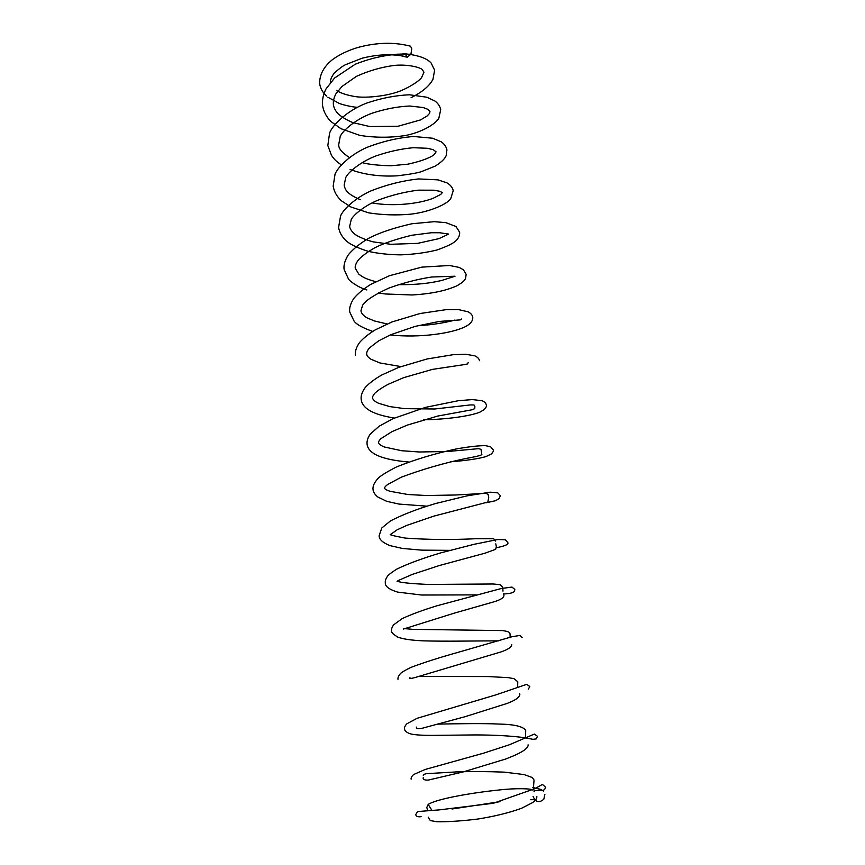 <?xml version="1.0" encoding="UTF-8"?>
<svg xmlns="http://www.w3.org/2000/svg" width="865" height="865" viewBox="0 0 865 865"><rect width="100%" height="100%" fill="white"/><g stroke="black" fill="none" stroke-linecap="round" stroke-linejoin="round"><path stroke-width="1.3" d="M533.067 796.33C535.554 802.288 539.144 803.239 543.826 799.173L544.874 794.416M410.907 54.214L397.403 54.171C399.716 55.468 402.993 56.474 407.22 57.187L410.907 54.214L411.772 48.786L410.551 46.213L409.048 45.802M407.22 57.187L405.047 53.717M421.125 816.679C417.665 817.101 415.892 816.365 415.784 814.484L417.644 811.554L439.139 809.899L493.331 803.282L534.97 788.631L542.42 784.404L545.328 786.988C545.264 789.713 543.728 790.761 540.712 790.145L534.905 790.621L534.008 791.735M541.414 789.561L532.732 787.474M543.653 791.453L542.669 790.394M532.959 790.232C532.494 788.512 515.875 787.983 498.694 790.026C471.403 792.837 436.922 798.849 428.186 804.407L431.808 810.213M330.408 82.467L330.408 82.467C330.235 79.883 331.533 76.736 334.29 73.028C339.134 68.735 342.8 65.989 345.308 64.788L361.981 58.258C377.778 54.257 392.288 53.706 405.501 56.593M403.058 53.673L405.101 54.192M530.775 799.714L534.592 799.682M452.006 809.002L499.992 801.682M428.229 804.418L426.802 807.402L427.548 810.332M411.135 779.16C410.875 777.873 411.686 776.337 413.589 774.553L425.18 769.461L483.481 753.21L509.453 744.743L534.375 734.061L537.5 736.31L536.278 738.905L532.97 739.326L525.336 737.813C512.199 735.953 495.602 734.99 475.577 734.926L431.635 735.391C423.093 735.423 416.411 735.012 411.61 734.147C407.026 732.925 404.658 731.13 404.506 728.784C404.236 727.443 405.004 725.789 406.831 723.8L417.081 718.307L495.894 694.876L526.677 684.345L529.802 686.507M397.997 679.274C397.705 677.803 398.484 675.965 400.333 673.749C401.403 672.451 404.907 670.343 410.832 667.434C423.677 662.59 439.463 657.541 458.19 652.307L512.08 636.716L519.93 635.429L522.244 637.57M498.564 640.857C476.388 640.857 446.113 641.538 423.623 640.857C411.535 640.338 402.895 639.073 397.716 637.073C392.915 634.088 390.872 631.937 391.596 630.617C391.326 629.071 392.007 627.147 393.64 624.844L402.193 618.605C411.351 614.377 422.834 610.128 436.641 605.868L501.43 588.481L511.993 587.076L514.816 589.454C514.243 590.449 516.675 593.314 503.646 593.963M476.312 594.893L421.525 595.023L397.619 592.103C389.055 589.433 384.947 586.329 385.314 582.772C385.044 580.945 385.747 578.804 387.433 576.339C388.299 574.955 391.391 572.554 396.711 569.138C408.572 563.439 423.385 557.99 441.161 552.767L473.815 544.366L497.645 539.533L505.214 539.717L507.506 542.16C509.377 544.085 505.679 545.934 496.424 547.707M449.897 550.356L421.59 550.14L402.409 548.442L389.769 545.556C382.579 542.593 379.032 539.317 379.13 535.738L381.746 528.028L390.407 520.946C402.474 514.664 417.557 508.847 435.646 503.517L467.014 495.861L490.206 492.174L497.786 492.855L500.327 495.645L499.17 498.597L495.472 500.727L486.098 502.792M426.65 506.155L398.884 504.057L386.623 501.289L377.832 497.007C374.772 494.434 373.172 491.936 373.042 489.493C372.545 486.292 374.275 482.519 378.254 478.172C380.87 475.577 386.979 471.814 396.592 466.884C415.276 459.456 435.041 453.509 455.866 449.032C468.041 446.816 477.891 445.67 485.416 445.626L490.639 446.783L493.266 449.919C493.623 451.065 492.931 452.438 491.158 454.06L485.946 456.601C478.291 458.796 466.462 460.537 450.449 461.824M408.561 461.996C381.811 459.704 367.971 453.703 367.063 444.015C366.771 440.826 367.863 437.495 370.35 434.003L379.119 426.229L393.045 418.638L425.612 407.35L458.299 400.711L472.495 399.587L482 400.711C484.562 401.782 486 403.187 486.314 404.939C486.8 406.118 486 407.75 483.913 409.805L479.794 412.194C470.43 415.979 447.356 419.439 423.677 419.763M394.386 418.044C373.139 414.67 362.067 408.41 361.181 399.273C360.737 395.705 362.143 391.704 365.419 387.271C369.485 383 374.913 378.902 381.725 375.01L398.711 367.376L427.05 358.975L453.541 354.639L465.684 354.261L474.842 355.839C477.556 357.104 479.102 358.716 479.48 360.694M355.396 355.266C354.92 351.439 356.315 347.179 359.57 342.486C363.527 338.042 368.814 333.804 375.421 329.781L392.05 321.931L420.055 313.519L446.416 309.605L458.699 309.648L468.127 311.811C470.841 313.292 472.377 315.076 472.755 317.163C473.036 320.461 470.971 323.413 466.549 326.019C453.13 333.522 418.79 338.183 390.234 334.928M372.707 331.403C362.813 327.932 356.618 324.526 354.12 321.175L349.709 311.973C349.179 307.929 350.563 303.388 353.85 298.371C357.991 293.495 363.56 288.867 370.555 284.509L389.358 275.751L421.817 267.134L449.573 265.49L459.153 267.404L463.424 269.783L466.149 274.335C465.402 278.595 466.754 280.076 457.023 285.753C445.853 290.813 430.857 293.895 412.032 294.976L385.12 293.97L378.502 292.932M366.879 289.97C357.894 287.375 349.59 281.006 348.444 278.941L344.097 269.361C343.481 265.198 344.897 260.333 348.357 254.753C353.439 248.698 360.456 243.076 369.398 237.897C380.308 232.415 394.472 227.7 411.913 223.754L434.306 221.667L445.832 222.64L455.963 226.489L459.629 232.188C459.856 235.085 458.72 237.875 456.201 240.546C453.379 243.379 446.881 246.547 436.717 250.05C425.872 252.731 413.924 254.332 400.895 254.861C389.488 254.764 378.675 253.618 368.479 251.423C358.586 248.287 351.428 245.011 347.027 241.584C342.324 237.475 339.512 232.761 338.593 227.441L340.55 215.99C343.383 209.081 355.796 197.598 371.236 190.765C386.947 184.591 402.712 180.655 418.519 178.936L438.036 179.866L447.151 182.958C450.579 185.067 452.6 187.651 453.228 190.711L450.708 198.745C447.292 204.021 429.937 212.012 410.497 214.196C396.246 215.45 382.276 214.996 368.566 212.833L350.833 206.951L341.297 200.723C336.788 196.442 334.085 191.587 333.166 186.17L335.025 174.243C337.782 166.913 350.801 154.413 366.976 147.374C382.6 141.373 398.138 137.74 413.6 136.486L432.576 138.216L441.28 141.828C444.437 144.109 446.318 146.791 446.924 149.883L446.221 155.386C445.789 156.933 443.496 161.063 435.041 166.188L421.374 171.659C417.319 173 409.275 174.384 397.251 175.822C379.995 176.784 364.273 174.676 350.109 169.497M341.275 164.88C334.506 160.112 334.355 159.106 331.522 155.473L327.824 145.547L329.565 133.199C332.225 125.111 347.514 110.396 366.273 103.238C381.087 98.167 395.521 95.355 409.578 94.793L426.899 97.226L435.073 101.108C438.209 103.573 440.09 106.438 440.718 109.693L438.869 118.073C436.22 123.652 421.569 132.626 404.506 135.675C389.726 137.805 374.913 137.73 360.056 135.448L340.842 128.647L330.765 121.414C326.267 116.71 323.532 111.423 322.569 105.552C322.039 100.081 323.175 94.555 325.975 88.965L334.571 78.045L355.201 64.248C372.588 57.393 389.639 53.965 406.355 53.954C418.757 55.414 427.018 58.431 431.116 63.004L434.619 70.184L432.954 79.331C429.505 85.959 422.207 92.079 411.08 97.702M336.799 90.706C341.426 93.409 347.568 95.366 355.234 96.566C363.278 98.091 385.736 96.945 401.338 90.587C408.842 87.224 414.843 83.7 419.32 80.002L421.514 77.774L423.969 72.184L422.217 69.524C420.639 67.751 409.372 64.161 394.927 65.34C381.714 67.027 368.868 70.703 356.412 76.358L341.924 86.511L335.934 93.853C333.901 97.583 333.057 101.162 333.393 104.589C333.652 107.206 335.036 110.093 337.555 113.239C341.372 116.851 346.497 119.986 352.942 122.635L369.885 126.56L398.008 126.258L420.531 119.921L427.224 115.91L429.548 113.38L429.981 111.661L427.948 109.347L423.19 107.53L409.794 106.017C397.846 106.514 385.174 108.947 371.777 113.315C355.299 119.338 342.237 131.102 340.226 136.475L338.734 144.542C338.356 148.358 341.913 152.694 349.417 157.549M533.305 789.659L534.04 780.003L532.256 777.538L524.179 774.586L504.338 772.131C487.611 771.483 471.879 771.396 457.12 771.872L426.272 773.688C424.11 774.186 423.104 774.824 423.266 775.591M525.379 738.05L525.725 730.406C523.163 726.438 514.113 724.319 498.564 724.048C484.8 723.27 455.206 723.702 437.798 724.135M517.659 687.275L517.757 681.728L514.015 678.69L508.62 677.673L488.293 676.56L418.584 676.462M510.145 637.31L510.058 633.926C509.42 632.283 509.453 631.677 502.554 630.574L412.778 629.352C400.376 628.131 404.55 629.039 403.468 629.05L454.093 613.199L493.385 601.975C500.446 599.964 503.971 597.747 503.949 595.293L503.603 593.79M502.998 591.13L502.619 587.043L500.208 584.686L493.353 583.994L427.526 584.437C412.529 583.702 403.155 582.837 399.403 581.842L397.089 581.269L398.635 580.372L412.313 574.392L439.485 565.483L485.179 553.146L495.667 549.297L496.348 546.712L495.796 543.858M495.44 541.112C495.732 540.463 495.039 539.663 493.364 538.7L475.847 538.722C451.325 539.922 427.786 539.706 405.22 538.084C393.153 535.846 388.353 534.57 390.818 534.289L397.111 529.823L406.831 525.358L433.852 516.124L487.838 502.057L488.725 497.386M488.671 497.051L488.141 494.585L486.076 493.299L455.671 494.996L426.521 495.526L408.01 494.521L389.942 491.277C386.396 490.066 384.622 489.006 384.633 488.098C384.525 487.319 385.541 486.098 387.715 484.454L401.274 477.188C422.726 469.198 444.361 462.948 466.181 458.439C479.675 456.028 482.443 454.828 481.783 454.266L481.037 449.378L478.745 448.643L448.265 451.454L419.449 451.995L401.641 450.719L384.547 447.032C380.654 445.497 378.665 444.037 378.567 442.675C378.394 441.723 379.205 440.382 380.978 438.631L391.802 431.743L407.134 425.147L437.712 416.065L472.214 409.74L474.723 408.648L474.917 406.734L474.009 404.971L470.344 404.928L434.727 408.994L404.604 408.648L389.672 406.572L378.654 403.306C374.913 401.598 372.901 399.825 372.599 397.986C372.372 396.721 373.28 394.991 375.302 392.796C378.178 390.234 382.384 387.444 387.909 384.428L403.739 377.637L432.511 369.366L464.883 364.522L467.684 363.906L468.181 362.522M400.895 366.576L379.984 362.965L371.053 359.278C368.231 357.472 366.782 355.72 366.728 354.034C366.522 352.336 367.452 350.282 369.517 347.871L378.621 340.875L390.677 334.733L415.114 326.397L439.452 321.412L460.44 319.877L461.553 319.012M454.795 320.082C452.925 320.85 433.992 325.218 418.66 325.478M387.098 323.964L374.383 320.947L367.29 317.963C363.408 315.801 361.289 313.411 360.943 310.784L362.63 305.204C365.571 300.49 374.264 294.803 388.699 288.153C403.295 282.866 417.654 279.157 431.765 277.005L455.033 276.216L442.307 280.282C429.981 283.428 415.276 284.877 398.181 284.65M375.756 281.676C364.954 278.735 362.965 277.124 358.889 274.248L355.256 268.226C354.877 265.977 355.991 263.133 358.575 259.695C362.349 255.748 367.744 251.78 374.772 247.79C383.66 243.314 395.975 239.14 411.708 235.269L431.332 232.75L439.701 232.75L448.621 234.091L438.988 238.621L417.59 243.379L390.742 244.287L373.248 241.876C365.992 239.94 360.067 237.551 355.472 234.696C351.893 231.852 349.947 229.063 349.665 226.338L351.276 219.429C353.385 215.115 363.787 206.184 377.291 200.453C391.196 195.231 404.907 191.792 418.411 190.159L433.981 190.203L439.842 191.284L442.307 192.636L440.761 194.409L433.214 198.258C419.06 203.837 393.348 206.735 371.972 202.929M360.175 199.62C346.249 193.63 345.167 189.586 344.151 185.121L345.719 177.606C347.784 172.676 360.164 161.928 375.897 155.949C388.828 151.526 401.306 148.78 413.329 147.71L427.418 148.283L433.17 149.677L436.09 151.829L434.284 154.521L431.981 156.143C426.326 159.246 418.271 161.928 407.793 164.188L390.721 165.777C377.8 165.399 368.252 164.339 362.067 162.609M326.462 96.004C322.591 92.425 320.32 88.262 319.639 83.516C319.455 72.974 325.813 64.724 332.809 59.393C339.761 54.344 348.249 50.332 358.283 47.359C377.054 42.363 394.472 41.985 410.551 46.213M529.823 686.734L528.255 689.135M357.223 107.325C350.368 106.828 341.199 104.287 339.21 103.411L327.857 97.204M428.197 817.144L430.316 820.593L436.944 821.75C447.789 821.923 461.315 821.036 477.523 819.079C494.056 816.474 508.685 812.895 521.39 808.364L532.429 802.688C535.37 800.698 536.851 798.687 536.873 796.687L536.862 796.633M423.299 777.408C422.671 779.354 424.326 780.252 428.24 780.1L463.532 771.829L505.387 759.113C518.308 754.226 527.499 749.663 528.18 745.208L528.093 744.83M416.573 727.097C415.87 728.698 417.806 729.065 422.369 728.211L465.154 716.674L506.901 703.505C515.086 700.488 519.4 697.471 519.843 694.454L519.649 693.708M409.967 677.652C408.886 678.96 411.47 678.668 417.719 676.744L501.019 651.907C508.004 649.561 511.583 647.096 511.777 644.522"/></g></svg>
